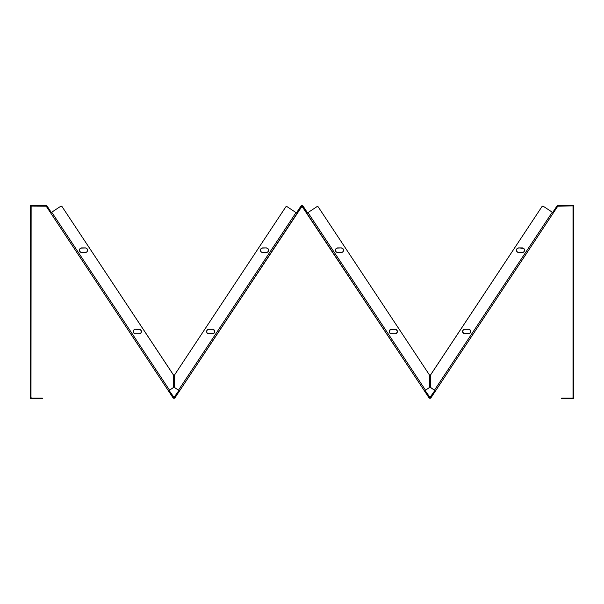 <?xml version="1.0" encoding="UTF-8"?>
<svg xmlns="http://www.w3.org/2000/svg" width="604" height="604" viewBox="0 0 604 604"><rect width="100%" height="100%" fill="white"/><g stroke="black" fill="none" stroke-linecap="round" stroke-linejoin="round"><path stroke-width="0.91" d="M30.978 314.525L30.978 319.607L30.978 314.525M30.978 284.393L30.978 289.475L30.978 284.393M573.022 319.607L573.022 314.525L573.022 319.607M573.022 289.475L573.022 284.393L573.022 289.475M573.022 364.182L573.022 359.108L573.022 364.182M573.022 250.411L573.022 245.345L573.022 250.411M30.978 359.108L30.978 364.182L30.978 359.108M30.978 245.345L30.978 250.411L30.978 245.345M133.31 331.09L133.265 331.536A2.28 2.28 0 0 1 135.545 329.248L134.669 329.422A2.28 2.28 0 0 0 133.439 330.66L133.265 331.536A2.28 2.28 0 0 0 133.31 331.981L133.265 331.536A2.28 2.28 0 0 1 135.545 329.248A2.28 2.28 0 0 0 133.265 331.536A2.28 2.28 0 0 0 135.545 333.816L139.554 333.778L141.004 332.804L141.344 331.09L140.377 329.633L135.545 329.248L139.109 329.248A2.28 2.28 0 0 1 141.389 331.536A2.28 2.28 0 0 1 139.109 333.816L139.554 333.778M133.265 331.536A2.28 2.28 0 0 0 133.31 331.981L133.65 332.804A2.28 2.28 0 0 0 134.669 333.642L135.545 333.816A2.28 2.28 0 0 1 134.677 333.642A2.28 2.28 0 0 0 135.538 333.816M86.9 251.83L87.52 250.66L87.391 249.346L85.73 247.98L80.853 248.108L79.826 248.946L79.441 250.215A2.28 2.28 0 0 0 79.486 250.66L79.826 251.483A2.28 2.28 0 0 0 81.721 252.502A2.28 2.28 0 0 1 79.441 250.215L79.826 251.483L81.276 252.457L86.553 252.117M206.636 331.543A2.28 2.28 0 0 0 206.802 332.404A2.28 2.28 0 0 1 206.681 331.981L206.81 332.411A2.28 2.28 0 0 0 208.916 333.816A2.28 2.28 0 0 1 206.636 331.536L206.674 331.981A2.28 2.28 0 0 1 206.636 331.543A2.28 2.28 0 0 0 206.802 332.404M260.452 250.215A2.28 2.28 0 0 0 262.74 252.502A2.28 2.28 0 0 1 260.452 250.215L261.124 251.83L262.74 252.502L267.172 252.329L268.199 251.483L268.584 250.215L267.912 248.606L266.296 247.934L261.864 248.108L260.837 248.946L260.452 250.215A2.28 2.28 0 0 1 262.74 247.934A2.28 2.28 0 0 0 260.452 250.215M462.611 331.536A2.28 2.28 0 0 0 462.656 331.981L462.996 332.804A2.28 2.28 0 0 0 463.623 333.431L464.023 333.642A2.28 2.28 0 0 0 464.891 333.816A2.28 2.28 0 0 1 462.611 331.536L463.623 333.431A2.28 2.28 0 0 1 462.996 332.804A2.28 2.28 0 0 0 464.015 333.642L469.723 333.431L470.735 331.536L470.071 329.92L468.9 329.293L464.446 329.293L462.996 330.267L462.656 331.981A2.28 2.28 0 0 1 463.276 329.92L462.611 331.536A2.28 2.28 0 0 1 464.891 329.248A2.28 2.28 0 0 0 462.611 331.536M464.023 333.642A2.28 2.28 0 0 0 464.891 333.816A2.28 2.28 0 0 1 463.63 333.438A2.28 2.28 0 0 0 464.015 333.642L469.331 333.642A2.28 2.28 0 0 0 469.716 333.438L470.35 332.804A2.28 2.28 0 0 1 469.731 333.431M516.435 250.215A2.28 2.28 0 0 0 516.813 251.483A2.28 2.28 0 0 1 516.813 248.954A2.28 2.28 0 0 0 516.435 250.215L516.82 251.483A2.28 2.28 0 0 0 518.715 252.502A2.28 2.28 0 0 1 516.435 250.215A2.28 2.28 0 0 1 518.715 247.934L517.1 248.606L516.435 250.215M395.529 329.293L395.084 329.248A2.28 2.28 0 0 1 397.364 331.536A2.28 2.28 0 0 1 395.084 333.816L390.652 333.642A2.28 2.28 0 0 1 389.414 332.411A2.28 2.28 0 0 0 391.528 333.816A2.28 2.28 0 0 1 389.24 331.536L389.625 332.804L390.652 333.642L395.529 333.778L397.19 332.411L397.19 330.66L395.529 329.293L390.652 329.422L389.286 331.09L389.912 333.151M335.462 249.777A2.28 2.28 0 0 0 335.416 250.215A2.28 2.28 0 0 1 335.462 249.777A2.28 2.28 0 0 0 337.696 252.502A2.28 2.28 0 0 1 335.416 250.215L336.088 251.83L337.704 252.502L342.136 252.329L343.163 251.483L343.548 250.215L342.876 248.606L341.26 247.934L336.828 248.108L335.801 248.946L335.416 250.215A2.28 2.28 0 0 1 337.704 247.934L337.258 247.98M175.545 396.949L302 206.304A0.506 0.506 0 0 1 302.423 206.53L428.916 397.651L424.65 391.196L428.916 397.651L429.572 397.221L425.299 390.765L429.988 397.447L434.895 390.441L430.41 397.221A0.506 0.506 0 0 1 429.572 397.221L430.41 397.221L429.572 397.221A0.506 0.506 0 0 0 429.648 397.311L428.916 397.651L429.384 398.074L428.916 397.651A1.283 1.283 0 0 0 431.06 397.651L435.333 391.196L430.599 398.074A1.283 1.283 0 0 0 431.06 397.651L430.327 397.311A0.506 0.506 0 0 0 430.41 397.221L431.06 397.651L553.551 212.593L557.817 206.138L557.167 205.707L552.894 212.163L557.167 205.707L557.817 206.138L572.516 205.911L572.516 205.133L558.239 205.133L572.516 205.133L573.022 206.417L573.022 397.583L573.8 397.583L573.8 206.417L573.8 397.583L572.516 398.089L561.614 398.089L561.614 398.866L561.614 398.089L562.588 398.089L562.588 398.866L561.614 398.866L572.516 398.866L562.588 398.866L562.588 398.089L572.516 398.089L572.516 398.866L573.8 397.583A1.283 1.283 0 0 1 572.516 398.866L572.516 398.089A0.506 0.506 0 0 0 573.022 397.583L573.022 206.417L573.8 206.417L572.516 205.133A1.283 1.283 0 0 1 573.8 206.417L573.022 206.417A0.506 0.506 0 0 0 572.516 205.911L558.239 205.911L558.239 205.133L557.371 205.473M300.928 206.1A1.283 1.283 0 0 1 302 205.526L300.928 206.1L296.662 212.555L300.928 206.1L301.577 206.53L300.928 206.1M30.2 397.583A1.283 1.283 0 0 0 31.484 398.866A1.283 1.283 0 0 1 30.2 397.583L30.2 206.417L30.2 397.583L30.978 397.583L30.2 397.583L30.298 398.074L31.484 398.866L31.484 398.089L41.412 398.089L41.412 398.866L31.484 398.866L42.386 398.866L41.412 398.866L41.412 398.089L42.386 398.089L42.386 398.866L42.386 398.089L31.484 398.089L30.978 397.583L31.129 206.062L46.183 206.138L46.833 205.707L51.106 212.163L46.833 205.707L46.183 206.138L172.94 397.651L173.59 397.221L169.105 390.441L174.012 397.447L178.92 390.441L174.428 397.221L175.084 397.651L297.311 212.986L296.443 212.88L297.311 212.986L301.577 206.53A0.506 0.506 0 0 1 302 206.304L424.431 390.871L428.983 387.866L425.503 390.169L307.98 212.6L316.904 206.689L318.255 206.961L429.255 374.669L429.421 387.051L428.983 387.866A0.974 0.974 0 0 0 428.983 387.859M429.421 387.051L429.391 387.285A0.974 0.974 0 0 0 429.391 387.285L429.301 387.511A0.974 0.974 0 0 0 429.308 387.511L428.983 387.866A0.974 0.974 0 0 0 429.421 387.051L429.421 375.205L429.421 387.051M336.088 248.606L335.462 249.769A2.28 2.28 0 0 1 335.59 249.346A2.28 2.28 0 0 0 335.462 249.769A2.28 2.28 0 0 1 335.801 248.954A2.28 2.28 0 0 0 335.59 249.339A2.28 2.28 0 0 1 335.801 248.954M336.088 251.83L337.704 252.502A2.28 2.28 0 0 1 335.416 250.222A2.28 2.28 0 0 0 335.462 250.66L335.801 251.483M335.809 248.946A2.28 2.28 0 0 1 336.821 248.108A2.28 2.28 0 0 0 335.809 248.946A2.28 2.28 0 0 1 337.704 247.934L341.26 247.934A2.28 2.28 0 0 1 343.548 250.215A2.28 2.28 0 0 1 341.26 252.502L342.136 252.329M342.528 252.117L343.163 251.483M343.374 251.09L343.502 250.66A2.28 2.28 0 0 1 343.374 251.09M342.528 248.319L342.136 248.108A2.28 2.28 0 0 1 343.502 249.769L342.876 248.606M397.198 332.404A2.28 2.28 0 0 0 397.319 331.989L397.19 332.411A2.28 2.28 0 0 1 395.091 333.816L395.529 333.778M389.912 329.92L389.414 330.66A2.28 2.28 0 0 1 391.528 329.248L390.652 329.422A2.28 2.28 0 0 0 389.414 330.66L389.24 331.536A2.28 2.28 0 0 1 391.528 329.248L395.084 329.248A2.28 2.28 0 0 1 397.319 331.083M424.65 391.196L425.503 390.169L307.98 212.6L306.908 213.31L307.564 212.872L306.689 212.986L307.338 212.555L303.072 206.1L302.423 206.53L303.072 206.1L307.557 212.88L316.904 206.689A0.974 0.974 0 0 1 318.255 206.961L429.255 374.669L318.255 206.961A0.974 0.974 0 0 0 317.259 206.545L317.644 206.545L317.259 206.545M30.978 397.583A0.506 0.506 0 0 0 31.484 398.089A0.506 0.506 0 0 1 30.978 397.583L30.978 206.417A0.506 0.506 0 0 1 31.484 205.911L31.484 205.133L31.484 205.911L45.761 205.911A0.506 0.506 0 0 1 46.183 206.138L50.449 212.593L51.106 212.163L50.668 212.918L168.456 390.871L169.528 390.169L51.74 212.208L60.672 206.296L62.023 206.576L173.28 374.669L173.439 387.051A0.974 0.974 0 0 1 173.008 387.866L169.528 390.169L173.189 387.708M133.929 329.92L133.439 330.66M174.579 387.051L174.745 374.669L285.745 206.961L287.096 206.689L296.02 212.6L178.497 390.169L175.017 387.866A0.974 0.974 0 0 1 174.579 387.051L174.579 375.205L174.609 387.285A0.974 0.974 0 0 0 174.609 387.292M207.648 333.431L213.348 333.642L214.586 332.411L214.586 330.66L212.918 329.293L208.471 329.293L207.3 329.92L206.636 331.536A2.28 2.28 0 0 1 208.916 329.248L208.471 329.293M430.675 387.511L434.472 390.169L430.992 387.866A0.974 0.974 0 0 1 430.561 387.051L430.599 374.925A0.974 0.974 0 0 0 430.599 374.925L541.977 206.576L543.328 206.296L552.26 212.208L434.472 390.169L435.333 391.196L434.676 390.765M173.439 387.051L173.439 375.205L173.416 387.285A0.974 0.974 0 0 0 173.416 387.285M134.669 329.422L134.277 329.633L134.669 329.422M134.669 333.642A2.28 2.28 0 0 1 133.65 332.804L135.1 333.778L139.109 333.816A2.28 2.28 0 0 0 141.004 332.804L141.215 332.411M51.317 212.487L50.449 212.593L50.668 212.918L60.672 206.296A0.974 0.974 0 0 1 62.023 206.576L173.401 374.925A0.974 0.974 0 0 0 173.401 374.918M87.391 251.09L87.52 250.66A2.28 2.28 0 0 1 87.391 251.09M86.9 248.606L86.161 248.108A2.28 2.28 0 0 0 85.285 247.934A2.28 2.28 0 0 1 87.565 250.215A2.28 2.28 0 0 1 85.285 252.502A2.28 2.28 0 0 0 87.18 251.491M80.853 248.108L80.453 248.319M80.113 248.606L79.615 249.346M79.441 250.215L79.486 250.66A2.28 2.28 0 0 1 81.721 247.934A2.28 2.28 0 0 0 79.441 250.215A2.28 2.28 0 0 0 81.721 252.502L81.276 252.457M85.285 252.502L81.721 252.502A2.28 2.28 0 0 1 79.826 251.483L80.453 252.117M140.377 333.431L141.004 332.804A2.28 2.28 0 0 1 140.377 333.431M141.004 330.267L140.717 329.92A2.28 2.28 0 0 1 141.344 331.981L141.215 330.66A2.28 2.28 0 0 0 139.109 329.248A2.28 2.28 0 0 1 140.717 329.92L139.977 329.422M139.554 329.293L139.109 329.248A2.28 2.28 0 0 1 141.344 331.981A2.28 2.28 0 0 0 141.389 331.543M208.471 333.778L208.916 333.816A2.28 2.28 0 0 1 206.81 332.411L207.3 333.151M286.356 206.545L286.741 206.545A0.974 0.974 0 0 0 285.745 206.961L174.745 374.669L285.745 206.961A0.974 0.974 0 0 1 287.096 206.689L296.02 212.6L178.497 390.169L179.569 390.871L175.017 387.866M213.348 329.422L212.472 329.248A2.28 2.28 0 0 1 214.76 331.536A2.28 2.28 0 0 1 212.472 333.816L213.348 333.642A2.28 2.28 0 0 0 214.586 332.411L214.714 331.09L214.088 329.92M214.088 333.151L214.586 332.411M214.586 330.66A2.28 2.28 0 0 0 212.472 329.248L208.916 329.248A2.28 2.28 0 0 0 206.81 330.652L206.674 331.09A2.28 2.28 0 0 0 206.636 331.528A2.28 2.28 0 0 1 206.674 331.09A2.28 2.28 0 0 0 206.636 331.528M261.124 248.606L260.498 249.769A2.28 2.28 0 0 1 262.74 247.934A2.28 2.28 0 0 0 260.498 249.769M260.626 251.09A2.28 2.28 0 0 1 260.498 250.66L261.124 251.83L262.295 252.457L267.172 252.329M268.41 251.09L268.538 250.66A2.28 2.28 0 0 0 268.538 249.777M268.41 249.346A2.28 2.28 0 0 1 268.538 249.769L268.41 249.346A2.28 2.28 0 0 0 268.199 248.954M266.742 247.98L266.296 247.934A2.28 2.28 0 0 1 268.584 250.215A2.28 2.28 0 0 1 266.296 252.502A2.28 2.28 0 0 0 268.538 250.668M430.584 387.285A0.974 0.974 0 0 0 430.584 387.292L430.561 375.205L430.561 387.051M517.839 252.329L518.27 252.457A2.28 2.28 0 0 1 516.82 251.491L518.27 252.457L522.279 252.502L523.547 252.117L524.385 251.09L524.514 249.769L523.547 248.319L518.715 247.934A2.28 2.28 0 0 0 516.82 248.946A2.28 2.28 0 0 1 518.715 247.934A2.28 2.28 0 0 0 516.82 248.946M470.561 332.411L470.69 331.981A2.28 2.28 0 0 0 468.455 329.248A2.28 2.28 0 0 1 470.735 331.536A2.28 2.28 0 0 1 468.455 333.816A2.28 2.28 0 0 0 469.323 333.642M470.735 331.536L470.69 331.09M470.561 330.66L469.331 329.422M468.9 329.293L464.891 329.248A2.28 2.28 0 0 0 462.656 331.981M464.023 329.422L463.623 329.633M522.724 247.98L522.279 247.934A2.28 2.28 0 0 1 524.559 250.215A2.28 2.28 0 0 1 522.279 252.502L522.724 252.457M523.887 251.83L524.385 251.09M518.715 247.934L522.279 247.934A2.28 2.28 0 0 1 524.514 250.66L524.559 250.215M524.174 248.946L523.147 248.108M517.839 248.108L517.1 248.606M542.596 206.153A0.974 0.974 0 0 0 541.977 206.576A0.974 0.974 0 0 1 542.596 206.153A0.974 0.974 0 0 0 541.977 206.576L430.72 374.669A0.974 0.974 0 0 0 430.561 375.205M552.683 212.487L553.332 212.918L552.894 212.163L553.332 212.918L557.817 206.138A0.506 0.506 0 0 1 558.239 205.911L558.239 205.133A1.283 1.283 0 0 0 557.167 205.707M172.94 397.651L168.667 391.196L172.94 397.651A1.283 1.283 0 0 0 175.084 397.651L174.616 398.074A1.283 1.283 0 0 0 175.084 397.651L174.428 397.221A0.506 0.506 0 0 1 173.59 397.221L174.428 397.221L173.59 397.221A0.506 0.506 0 0 0 173.673 397.311L172.94 397.651M169.324 390.765L168.667 391.196L169.324 390.765M179.35 391.196L178.701 390.765L179.35 391.196M31.484 205.133L45.761 205.133L31.484 205.133L30.298 205.926L30.2 206.417L30.978 206.417L30.2 206.417A1.283 1.283 0 0 1 31.484 205.133A1.283 1.283 0 0 0 30.2 206.417M174.352 397.311A0.506 0.506 0 0 0 174.428 397.221L173.673 397.311M174.307 398.195L173.718 398.195M173.144 397.893L174.012 398.225M430.327 397.311L429.648 397.311M430.282 398.195L429.693 398.195M430.599 398.074L431.06 397.651M30.578 398.489L30.223 397.832M45.761 205.911L45.761 205.133L45.761 205.911M30.578 205.511L30.993 205.232M46.833 205.707L45.761 205.133A1.283 1.283 0 0 1 46.833 205.707M174.616 398.074L175.084 397.651M303.072 206.1L302 205.526A1.283 1.283 0 0 1 303.072 206.1M302.317 205.564L302.868 205.866M573.423 205.511L573.777 206.168M573.423 398.489L572.766 398.844M31.484 205.911A0.506 0.506 0 0 0 30.978 206.417M31.484 398.089L31.484 398.866M429.572 397.221L430.41 397.221L429.572 397.221M174.428 397.221L173.59 397.221L174.428 397.221M435.333 391.196L553.332 212.918L552.26 212.208L434.472 390.169L434.888 390.433M553.332 212.918L543.328 206.296A0.974 0.974 0 0 0 541.977 206.576M337.704 247.934A2.28 2.28 0 0 0 336.836 248.108A2.28 2.28 0 0 1 337.704 247.934M342.136 248.108A2.28 2.28 0 0 0 341.26 247.934M341.26 252.502L337.704 252.502A2.28 2.28 0 0 1 335.462 250.668M397.326 331.974A2.28 2.28 0 0 0 397.364 331.543M397.364 331.528A2.28 2.28 0 0 0 397.326 331.09M518.708 252.502A2.28 2.28 0 0 1 518.27 252.457A2.28 2.28 0 0 0 518.715 252.502L522.279 252.502A2.28 2.28 0 0 0 524.174 251.483M50.668 212.918L51.74 212.208L169.528 390.169L168.667 391.196M297.093 213.31L296.02 212.6L297.093 213.31M268.191 248.946A2.28 2.28 0 0 0 267.179 248.108M267.164 248.108A2.28 2.28 0 0 0 266.296 247.934L262.74 247.934M206.81 332.411A2.28 2.28 0 0 0 208.916 333.816L212.472 333.816M208.04 329.422A2.28 2.28 0 0 0 206.681 331.083A2.28 2.28 0 0 1 208.04 329.429M81.721 247.934L85.285 247.934A2.28 2.28 0 0 1 87.18 248.946A2.28 2.28 0 0 0 86.161 248.108M87.187 251.483A2.28 2.28 0 0 0 87.187 248.954A2.28 2.28 0 0 1 87.52 249.769M390.652 329.422A2.28 2.28 0 0 0 389.414 330.66M389.414 332.411A2.28 2.28 0 0 0 391.528 333.816M516.813 248.954A2.28 2.28 0 0 0 516.813 251.483M516.82 251.491A2.28 2.28 0 0 0 518.27 252.457M463.283 329.92A2.28 2.28 0 0 1 464.891 329.248M206.802 330.667A2.28 2.28 0 0 0 206.681 331.083M140.37 333.438A2.28 2.28 0 0 1 139.109 333.816A2.28 2.28 0 0 0 141.004 332.804M141.389 331.528A2.28 2.28 0 0 0 141.344 331.09M141.344 331.083A2.28 2.28 0 0 0 141.215 330.667M260.498 250.66A2.28 2.28 0 0 0 262.74 252.502M62.023 206.576A0.974 0.974 0 0 0 61.404 206.153M429.255 374.669A0.974 0.974 0 0 1 429.421 375.205A0.974 0.974 0 0 0 429.255 374.669M173.28 374.669A0.974 0.974 0 0 1 173.439 375.205M174.579 375.205A0.974 0.974 0 0 1 174.745 374.669A0.974 0.974 0 0 0 174.579 375.205"/></g></svg>

